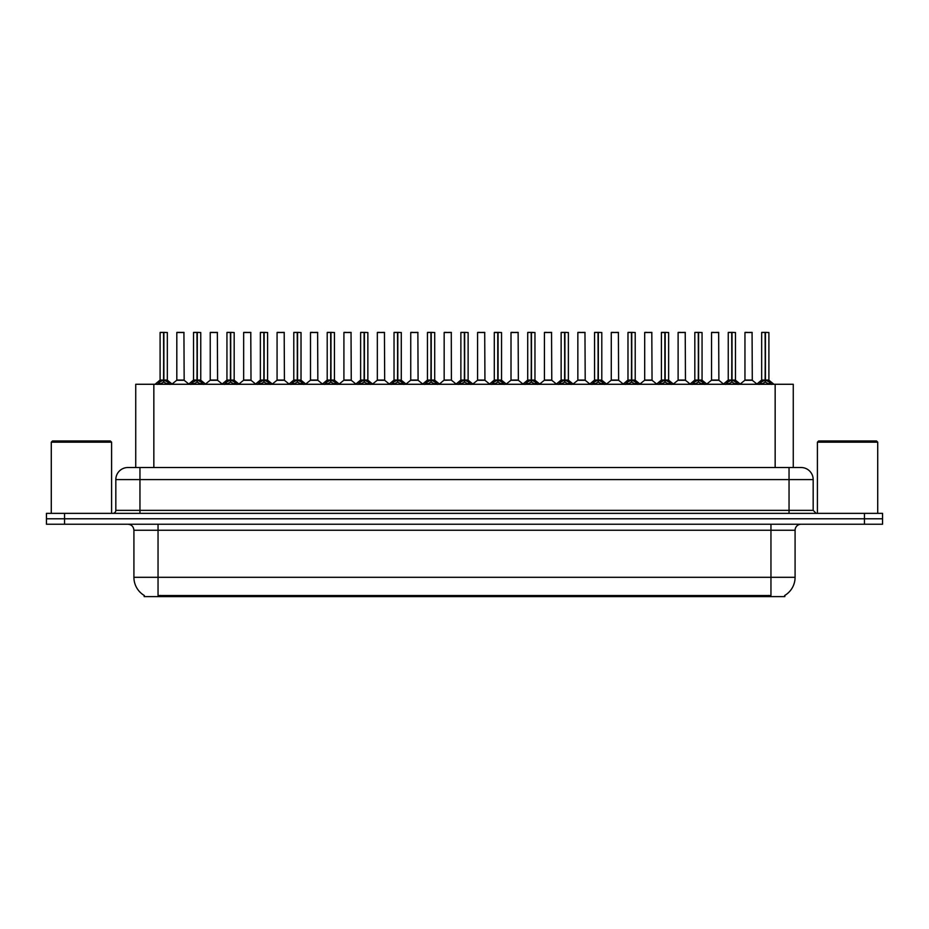 <?xml version="1.0" encoding="UTF-8"?>
<svg xmlns="http://www.w3.org/2000/svg" width="929" height="929" viewBox="0 0 929 929"><rect width="100%" height="100%" fill="white"/><g stroke="black" fill="none" stroke-linecap="round" stroke-linejoin="round"><path stroke-width="1.39" d="M132.394 467.519L135.739 467.519L135.739 384.269L793.261 384.269L793.261 467.519M784.819 595.419L784.819 596.615L144.181 596.615L144.181 595.419M144.355 595.524A21.112 21.112 0 0 1 133.915 577.304L158.046 577.304L158.046 595.524L770.954 595.524L770.954 577.304L795.085 577.304L795.085 530.25A6.027 6.027 0 0 1 801.112 524.223M133.915 577.304L133.915 530.25C133.567 526.592 131.558 524.583 127.888 524.223M784.645 595.524A21.112 21.112 0 0 0 795.085 577.304M882.55 524.223L882.55 518.788L46.45 518.788L46.45 524.223L64.542 524.223L64.542 518.788L46.45 518.788L46.45 513.365L64.542 513.365L64.542 518.788L882.55 518.788L882.55 524.223L64.542 524.223M813.177 479.585L115.823 479.585A12.065 12.065 0 0 1 127.888 467.519L801.112 467.519A12.065 12.065 0 0 1 813.177 479.585L813.177 510.346L816.196 513.365M115.823 479.585L115.823 510.346A3.019 3.019 0 0 1 112.804 513.365M882.55 513.365L882.55 518.788L882.55 513.365L64.542 513.365M157.419 384.409L159.614 382.098L163.562 380.054L163.562 382.202L163.771 332.385L167.336 332.512L167.336 380.042L163.876 380.054L167.835 382.098L170.03 384.409M163.876 380.054L163.876 382.202L163.876 380.054M163.574 332.385L160.102 332.512L163.667 332.385L163.771 380.042M163.667 332.385L160.218 332.385M167.336 332.512L163.876 332.385M160.102 332.512L160.102 380.042L163.562 380.054L160.102 380.042L155.073 384.269M163.562 332.512L163.725 380.042M162.517 332.385L164.932 332.385M163.876 332.512L163.876 380.042L167.452 380.286L164.282 380.286M167.835 382.098L167.835 384.269L163.876 382.202M163.562 382.202L159.614 384.281L159.614 382.098M181.341 380.042L176.707 380.286L184.163 380.286L183.93 332.385L176.812 332.512L176.812 380.042L184.047 380.042L180.272 380.042M180.377 332.385L176.928 332.385M190.84 384.409L193.035 382.098L196.983 380.054L196.983 382.202L197.192 332.385L200.757 332.512L200.757 380.042L197.296 380.054L201.256 382.098L203.451 384.409M197.296 380.054L197.296 382.202L197.296 380.054M196.983 332.385L193.522 332.512L197.087 332.385L197.192 380.042M197.087 332.385L193.638 332.385M200.757 332.512L197.296 332.385M193.522 332.512L193.522 380.042L196.983 380.054L193.522 380.042L188.494 384.269M196.983 332.512L197.145 380.042M195.938 332.385L198.353 332.385M197.296 332.512L197.296 380.042L200.873 380.286L197.691 380.286M201.256 382.098L201.256 384.269L197.296 382.202M196.983 382.202L193.035 384.281L193.035 382.098M224.261 384.409L226.455 382.098L230.404 380.054L230.404 382.202L230.613 332.385L234.178 332.512L234.178 380.042L230.717 380.054L234.677 382.098L236.872 384.409M230.717 380.054L230.717 382.202L230.717 380.054M230.404 332.385L226.943 332.512L230.508 332.385L230.613 380.042M230.508 332.385L227.059 332.385M234.178 332.512L230.717 332.385M226.943 332.512L226.943 380.042L230.404 380.054L226.943 380.042L221.915 384.269M230.404 332.512L230.566 380.042M229.358 332.385L231.762 332.385M230.717 332.512L230.717 380.042L234.294 380.286L231.112 380.286M234.677 382.098L234.677 384.269L230.717 382.202M230.404 382.202L226.455 384.281L226.455 382.098M257.67 384.409L259.865 382.098L263.824 380.054L263.824 382.202L264.033 332.385L267.598 332.512L267.598 380.042L264.138 380.054L268.098 382.098L270.281 384.409M264.138 380.054L264.138 382.202L264.138 380.054M263.824 332.385L260.364 332.512L263.929 332.385L264.033 380.042M263.929 332.385L260.48 332.385M267.598 332.512L264.138 332.385M260.364 332.512L260.364 380.042L263.824 380.054L260.364 380.042L255.336 384.269M263.824 332.512L263.975 380.042M262.779 332.385L265.183 332.385M264.138 332.512L264.138 380.042L267.715 380.286L264.533 380.286M268.098 382.098L268.098 384.269L264.138 382.202M263.824 382.202L259.865 384.281L259.865 382.098M291.091 384.409L293.285 382.098L297.245 380.054L297.245 382.202L297.454 332.385L301.019 332.512L301.019 380.042L297.559 380.054L301.507 382.098L303.702 384.409M297.559 380.054L297.559 382.202L297.559 380.054M297.245 332.385L293.785 332.512L297.35 332.385L297.454 380.042M297.35 332.385L293.901 332.385M301.019 332.512L297.559 332.385M293.785 332.512L293.785 380.042L297.245 380.054L293.785 380.042L288.756 384.269M297.245 332.512L297.396 380.042M296.188 332.385L298.604 332.385M297.559 332.512L297.559 380.042L301.135 380.286L297.954 380.286M301.507 382.098L301.507 384.269L297.559 382.202M297.245 382.202L293.285 384.281L293.285 382.098M214.762 380.042L210.117 380.286L217.583 380.286L217.351 332.385L210.233 332.512L210.233 380.042L217.467 380.042L213.693 380.042M213.798 332.385L210.349 332.385M248.182 380.042L243.537 380.286L251.004 380.286L250.772 332.385L243.653 332.512L243.653 380.042L250.888 380.042L247.114 380.042M247.219 332.385L243.77 332.385M281.603 380.042L276.958 380.286L284.425 380.286L284.193 332.385L277.074 332.512L277.074 380.042L284.309 380.042L280.535 380.042M279.49 332.385L277.19 332.385M51.281 442.181L52.477 440.973L110.388 440.973L111.596 442.181L51.281 442.181L51.281 513.365M111.596 442.181L111.596 513.365M817.404 442.181L818.612 440.973L876.523 440.973L877.719 442.181L817.404 442.181L817.404 513.365M877.719 442.181L877.719 513.365M324.511 384.409L326.706 382.098L330.666 380.054L330.666 382.202L330.875 332.385L334.44 332.512L334.44 380.042L330.979 380.054L334.928 382.098L337.122 384.409M330.979 380.054L330.979 382.202L330.979 380.054M330.666 332.385L327.205 332.512L330.77 332.385L330.875 380.042M330.77 332.385L327.322 332.385M334.44 332.512L330.968 332.385M327.205 332.512L327.205 380.042L330.666 380.054L327.205 380.042L322.166 384.269M330.666 332.512L330.817 380.042M329.609 332.385L332.025 332.385M330.979 332.512L330.979 380.042L334.545 380.286L331.374 380.286M334.928 382.098L334.928 384.269L330.979 382.202M330.666 382.202L326.706 384.281L326.706 382.098M357.932 384.409L360.127 382.098L364.087 380.054L364.087 382.202L364.296 332.385L367.861 332.512L367.861 380.042L364.4 380.054L368.348 382.098L370.543 384.409M364.4 380.054L364.4 382.202L364.4 380.054M364.087 332.385L360.626 332.512L364.191 332.385L364.296 380.042M364.191 332.385L360.742 332.385M367.861 332.512L364.389 332.385M360.626 332.512L360.626 380.042L364.087 380.054L360.626 380.042L355.586 384.269M364.087 332.512L364.238 380.042M363.03 332.385L365.445 332.385M364.4 332.512L364.4 380.042L367.965 380.286L364.795 380.286M368.348 382.098L368.348 384.269L364.4 382.202M364.087 382.202L360.127 384.281L360.127 382.098M391.353 384.409L393.548 382.098L397.507 380.054L397.507 382.202L397.717 332.385L401.282 332.512L401.282 380.042L397.821 380.054L401.769 382.098L403.964 384.409M397.821 380.054L397.821 382.202L397.821 380.054M397.507 332.385L394.035 332.512L397.612 332.385L397.717 380.042M397.612 332.385L394.163 332.385M401.282 332.512L397.809 332.385M394.035 332.512L394.035 380.042L397.507 380.054L394.047 380.042L389.007 384.269M397.507 332.512L397.658 380.042M396.451 332.385L398.866 332.385M397.821 332.512L397.821 380.042L401.386 380.286L398.216 380.286M401.769 382.098L401.769 384.269L397.821 382.202M397.507 382.202L393.548 384.281L393.548 382.098M315.024 380.042L310.379 380.286L317.846 380.286L317.613 332.385L310.495 332.512L310.495 380.042L317.73 380.042L313.956 380.042M312.899 332.385L310.611 332.385M348.445 380.042L343.8 380.286L351.255 380.286L351.034 332.385L343.916 332.512L343.916 380.042L351.15 380.042L347.376 380.042M346.32 332.385L344.032 332.385M381.865 380.042L377.22 380.286L384.676 380.286L384.443 332.385L377.337 332.512L377.337 380.042L384.571 380.042L380.797 380.042M379.74 332.385L377.453 332.385M424.774 384.409L426.968 382.098L430.917 380.054L430.917 382.202L431.137 332.385L434.702 332.512L434.702 380.042L431.242 380.054L435.19 382.098L437.385 384.409M431.242 380.054L431.242 382.202L431.242 380.054M430.928 332.385L427.456 332.512L431.033 332.385L431.137 380.042M431.033 332.385L427.584 332.385M434.702 332.512L431.23 332.385M427.456 332.512L427.456 380.042L430.917 380.054L427.468 380.042L422.428 384.269M430.917 332.512L431.079 380.042M429.872 332.385L432.287 332.385M431.242 332.512L431.242 380.042L434.807 380.286L431.637 380.286M435.19 382.098L435.19 384.269L431.242 382.202M430.917 382.202L426.968 384.281L426.968 382.098M458.194 384.409L460.389 382.098L464.337 380.054L464.337 382.202L464.558 332.385L468.123 332.512L468.123 380.042L464.663 380.054L468.611 382.098L470.806 384.409M464.663 380.054L464.663 382.202L464.663 380.054M464.349 332.385L460.877 332.512L464.442 332.385L464.558 380.042M464.442 332.385L461.005 332.385M468.123 332.512L464.651 332.385M460.877 332.512L460.877 380.042L464.337 380.054L460.877 380.042L455.849 384.269M464.337 332.512L464.5 380.042M463.292 332.385L465.708 332.385M464.663 332.512L464.663 380.042L468.228 380.286L465.057 380.286M468.611 382.098L468.611 384.269L464.663 382.202M464.337 382.202L460.389 384.281L460.389 382.098M491.615 384.409L493.81 382.098L497.758 380.054L497.758 382.202L497.967 332.385L501.544 332.512L501.544 380.042L498.083 380.054L502.032 382.098L504.226 384.409M498.083 380.054L498.083 382.202L498.083 380.054M494.298 332.512L497.863 332.385L497.921 380.042L494.298 380.042L497.758 380.042L497.758 332.512L494.298 332.512L494.298 380.042L489.269 384.269M497.863 332.385L494.425 332.385M501.544 332.512L498.072 332.385M496.713 332.385L499.128 332.385M498.083 332.512L498.083 380.042L501.648 380.286L498.478 380.286M502.032 382.098L502.032 384.269L498.083 382.202M497.758 382.202L493.81 384.281L493.81 382.098M525.036 384.409L527.231 382.098L531.179 380.054L531.179 382.202L531.388 332.385L534.965 332.512L534.965 380.042L531.493 380.054L535.452 382.098L537.647 384.409M531.899 380.286L535.069 380.286L531.493 380.054L531.493 382.202L531.493 332.385M531.191 332.385L527.718 332.512L531.283 332.385L531.388 380.042M531.283 332.385L527.846 332.385M527.718 332.512L527.718 380.042L531.179 380.054L527.718 380.042L522.69 384.269M531.179 332.512L531.342 380.042M530.134 332.385L532.549 332.385M535.452 382.098L535.452 384.269L531.493 382.202M531.179 382.202L527.231 384.281L527.231 382.098M558.457 384.409L560.651 382.098L564.6 380.054L564.6 382.202L564.809 332.385L568.374 332.512L568.374 380.042L564.913 380.054L568.873 382.098L571.068 384.409M564.913 380.054L564.913 382.202L564.913 380.054M564.611 332.385L561.139 332.512L564.704 332.385L564.809 380.042M564.704 332.385L561.255 332.385M568.374 332.512L564.913 332.385M561.139 332.512L561.139 380.042L564.6 380.054L561.139 380.042L556.111 384.269M564.6 332.512L564.762 380.042M563.555 332.385L565.97 332.385M564.913 332.512L564.913 380.042L568.49 380.286L565.32 380.286M568.873 382.098L568.873 384.269L564.913 382.202M564.6 382.202L560.651 384.281L560.651 382.098M415.286 380.042L410.641 380.286L418.096 380.286L417.864 332.385L410.746 332.512L410.746 380.042L417.992 380.042L414.218 380.042M413.161 332.385L410.873 332.385M451.401 380.042L451.285 332.385L444.167 332.512L444.167 380.042L451.413 380.042L447.627 380.042M446.582 332.385L444.294 332.385M448.707 380.042L444.167 380.042L439.44 384.025M482.128 380.042L477.483 380.286L484.938 380.286L484.706 332.385L477.587 332.512L477.587 380.042L484.833 380.042L481.048 380.042M480.003 332.385L477.715 332.385M515.549 380.042L510.904 380.286L518.359 380.286L518.127 332.385L511.008 332.512L511.008 380.042L518.254 380.042L514.469 380.042M513.423 332.385L511.136 332.385M548.958 380.042L544.324 380.286L551.78 380.286L551.547 332.385L544.429 332.512L544.429 380.042L551.663 380.042L547.889 380.042M546.844 332.385L544.557 332.385M591.878 384.409L594.072 382.098L598.021 380.054L598.021 382.202L598.23 332.385L601.795 332.512L601.795 380.042L598.334 380.054L602.294 382.098L604.489 384.409M598.334 380.054L598.334 382.202L598.334 380.054M598.032 332.385L594.56 332.512L598.125 332.385L598.23 380.042M598.125 332.385L594.676 332.385M601.795 332.512L598.334 332.385M594.56 332.512L594.56 380.042L598.021 380.054L594.56 380.042L589.532 384.269M598.021 332.512L598.183 380.042M596.975 332.385L599.391 332.385M598.334 332.512L598.334 380.042L601.911 380.286L598.729 380.286M602.294 382.098L602.294 384.269L598.334 382.202M598.021 382.202L594.072 384.281L594.072 382.098M625.298 384.409L627.493 382.098L631.441 380.054L631.441 382.202L631.65 332.385L635.215 332.512L635.215 380.042L631.755 380.054L635.715 382.098L637.909 384.409M631.755 380.054L631.755 382.202L631.755 380.054M631.441 332.385L627.981 332.512L631.546 332.385L631.65 380.042M631.546 332.385L628.097 332.385M635.215 332.512L631.755 332.385M627.981 332.512L627.981 380.042L631.441 380.054L627.981 380.042L622.953 384.269M631.441 332.512L631.604 380.042M630.396 332.385L632.812 332.385M631.755 332.512L631.755 380.042L635.331 380.286L632.15 380.286M635.715 382.098L635.715 384.269L631.755 382.202M631.441 382.202L627.493 384.281L627.493 382.098M658.719 384.409L660.902 382.098L664.862 380.054L664.862 382.202L665.071 332.385L668.636 332.512L668.636 380.042L665.176 380.054L669.135 382.098L671.33 384.409M665.176 380.054L665.176 382.202L665.176 380.054M661.402 332.512L664.967 332.385L665.025 380.042L661.402 380.042L664.862 380.042L664.862 332.512L661.402 332.512L661.402 380.042L656.373 384.269M664.967 332.385L661.518 332.385M668.636 332.512L665.176 332.385M663.817 332.385L666.221 332.385M665.176 332.512L665.176 380.042L668.752 380.286L665.57 380.286M669.135 382.098L669.135 384.269L665.176 382.202M664.862 382.202L660.902 384.281L660.902 382.098M692.128 384.409L694.323 382.098L698.283 380.054L698.283 382.202L698.492 332.385L702.057 332.512L702.057 380.042L698.596 380.054L702.545 382.098L704.739 384.409M698.596 380.054L698.596 382.202L698.596 380.054M698.283 332.385L694.822 332.512L698.387 332.385L698.492 380.042M698.387 332.385L694.938 332.385M702.057 332.512L698.596 332.385M694.822 332.512L694.822 380.042L698.283 380.054L694.822 380.042L689.794 384.269M698.283 332.512L698.434 380.042M697.238 332.385L699.642 332.385M698.596 332.512L698.596 380.042L702.173 380.286L698.991 380.286M702.545 382.098L702.545 384.269L698.596 382.202M698.283 382.202L694.323 384.281L694.323 382.098M725.549 384.409L727.744 382.098L731.704 380.054L731.704 382.202L731.913 332.385L735.478 332.512L735.478 380.042L732.017 380.054L735.965 382.098L738.16 384.409M732.017 380.054L732.017 382.202L732.017 380.054M731.704 332.385L728.243 332.512L731.808 332.385L731.913 380.042M731.808 332.385L728.359 332.385M735.478 332.512L732.017 332.385M728.243 332.512L728.243 380.042L731.704 380.054L728.243 380.042L723.215 384.269M731.704 332.512L731.855 380.042M730.647 332.385L733.062 332.385M732.017 332.512L732.017 380.042L735.594 380.286L732.412 380.286M735.965 382.098L735.965 384.269L732.017 382.202M731.704 382.202L727.744 384.281L727.744 382.098M758.97 384.409L761.165 382.098L765.124 380.054L765.124 382.202L765.333 332.385L768.898 332.512L768.898 380.042L765.438 380.054L769.386 382.098L771.581 384.409M765.438 380.054L765.438 382.202L765.438 380.054M765.124 332.385L761.664 332.512L765.229 332.385L765.333 380.042M765.229 332.385L761.78 332.385M768.898 332.512L765.426 332.385M761.664 332.512L761.664 380.042L765.124 380.054L761.664 380.042L756.624 384.269M765.124 332.512L765.275 380.042M764.068 332.385L766.483 332.385M765.438 332.512L765.438 380.042L769.003 380.286L765.833 380.286M769.386 382.098L769.386 384.269L765.438 382.202M765.124 382.202L761.165 384.281L761.165 382.098M582.378 380.042L577.745 380.286L585.2 380.286L584.968 332.385L577.85 332.512L577.85 380.042L585.084 380.042L581.31 380.042M580.265 332.385L577.966 332.385M615.799 380.042L611.154 380.286L618.621 380.286L618.389 332.385L611.27 332.512L611.27 380.042L618.505 380.042L614.731 380.042M613.686 332.385L611.387 332.385M649.22 380.042L644.575 380.286L652.042 380.286L651.81 332.385L644.691 332.512L644.691 380.042L651.926 380.042L648.152 380.042M647.107 332.385L644.807 332.385M682.641 380.042L677.996 380.286L685.463 380.286L685.23 332.385L678.112 332.512L678.112 380.042L685.347 380.042L681.572 380.042M680.527 332.385L678.228 332.385M716.062 380.042L711.417 380.286L718.883 380.286L718.651 332.385L711.533 332.512L711.533 380.042L718.767 380.042L714.993 380.042M713.948 332.385L711.649 332.385M749.482 380.042L744.837 380.286L752.293 380.286L752.072 332.385L744.953 332.512L744.953 380.042L752.188 380.042L748.414 380.042M747.357 332.385L745.07 332.385M768.538 596.615L768.538 595.419M160.462 596.615L160.462 595.419M153.842 467.519L153.842 384.269M775.158 467.519L775.158 384.269M770.954 524.223L770.954 530.25L133.915 530.25M795.085 530.25L770.954 530.25L770.954 577.304L158.046 577.304L158.046 524.223M864.458 524.223L864.458 513.365M139.954 513.365L139.954 467.519M115.823 510.346L813.177 510.346M789.046 467.519L789.046 513.365M163.167 380.286L159.997 380.286M158.975 382.643L158.975 384.269M168.463 382.643L168.463 384.269M184.047 332.512L176.812 332.512M196.588 380.286L193.406 380.286M192.396 382.643L192.396 384.269M201.883 382.643L201.883 384.269M230.009 380.286L226.827 380.286M225.817 382.643L225.817 384.269M235.304 382.643L235.304 384.269M263.43 380.286L260.248 380.286M259.237 382.643L259.237 384.269M268.725 382.643L268.725 384.269M296.85 380.286L293.669 380.286M292.658 382.643L292.658 384.269M302.146 382.643L302.146 384.269M217.467 332.512L210.233 332.512M250.888 332.512L243.653 332.512M284.309 332.512L277.074 332.512M330.271 380.286L327.089 380.286M326.079 382.643L326.079 384.269M335.566 382.643L335.566 384.269M363.68 380.286L360.51 380.286M359.5 382.643L359.5 384.269M368.987 382.643L368.987 384.269M397.101 380.286L393.931 380.286M392.921 382.643L392.921 384.269M402.408 382.643L402.408 384.269M317.73 332.512L310.495 332.512M351.15 332.512L343.916 332.512M384.571 332.512L377.337 332.512M430.522 380.286L427.352 380.286M426.33 382.643L426.33 384.269M435.829 382.643L435.829 384.269M463.943 380.286L460.772 380.286M459.75 382.643L459.75 384.269M469.25 382.643L469.25 384.269M497.363 380.286L494.193 380.286M493.171 382.643L493.171 384.269M502.67 382.643L502.67 384.269M530.784 380.286L527.614 380.286M534.965 332.512L531.493 332.512M526.592 382.643L526.592 384.269M536.079 382.643L536.079 384.269M564.205 380.286L561.035 380.286M560.013 382.643L560.013 384.269M569.5 382.643L569.5 384.269M417.992 332.512L410.746 332.512M451.413 380.042L444.062 380.286M451.413 332.512L444.167 332.512M484.833 332.512L477.587 332.512M518.254 332.512L511.008 332.512M551.663 332.512L544.429 332.512M597.626 380.286L594.455 380.286M593.434 382.643L593.434 384.269M602.921 382.643L602.921 384.269M631.046 380.286L627.865 380.286M626.854 382.643L626.854 384.269M636.342 382.643L636.342 384.269M664.467 380.286L661.285 380.286M660.275 382.643L660.275 384.269M669.763 382.643L669.763 384.269M697.888 380.286L694.706 380.286M693.696 382.643L693.696 384.269M703.183 382.643L703.183 384.269M731.309 380.286L728.127 380.286M727.117 382.643L727.117 384.269M736.604 382.643L736.604 384.269M764.718 380.286L761.548 380.286M760.537 382.643L760.537 384.269M770.025 382.643L770.025 384.269M585.084 332.512L577.85 332.512M618.505 332.512L611.27 332.512M651.926 332.512L644.691 332.512M685.347 332.512L678.112 332.512M718.767 332.512L711.533 332.512M752.188 332.512L744.953 332.512M167.452 380.286L172.376 384.269M176.707 380.286L172.074 384.025M184.163 380.286L188.784 384.025M200.873 380.286L205.785 384.269M234.294 380.286L239.206 384.269M267.715 380.286L272.627 384.269M301.135 380.286L306.047 384.269M210.117 380.286L205.495 384.025M217.583 380.286L222.205 384.025M243.537 380.286L238.916 384.025M251.004 380.286L255.626 384.025M276.958 380.286L272.336 384.025M284.425 380.286L289.047 384.025M334.545 380.286L339.468 384.269M367.965 380.286L372.889 384.269M401.386 380.286L406.31 384.269M310.379 380.286L305.757 384.025M317.846 380.286L322.468 384.025M343.8 380.286L339.178 384.025M351.255 380.286L355.888 384.025M377.22 380.286L372.599 384.025M384.676 380.286L389.309 384.025M434.807 380.286L439.731 384.269M468.228 380.286L473.151 384.269M501.648 380.286L506.572 384.269M535.069 380.286L539.993 384.269M568.49 380.286L573.414 384.269M410.641 380.286L406.019 384.025M418.096 380.286L422.73 384.025M451.517 380.286L456.151 384.025M477.483 380.286L472.849 384.025M484.938 380.286L489.56 384.025M510.904 380.286L506.27 384.025M518.359 380.286L522.981 384.025M544.324 380.286L539.691 384.025M551.78 380.286L556.401 384.025M601.911 380.286L606.834 384.269M635.331 380.286L640.244 384.269M668.752 380.286L673.664 384.269M702.173 380.286L707.085 384.269M735.594 380.286L740.506 384.269M769.003 380.286L773.927 384.269M577.745 380.286L573.112 384.025M585.2 380.286L589.822 384.025M611.154 380.286L606.532 384.025M618.621 380.286L623.243 384.025M644.575 380.286L639.953 384.025M652.042 380.286L656.664 384.025M677.996 380.286L673.374 384.025M685.463 380.286L690.084 384.025M711.417 380.286L706.795 384.025M718.883 380.286L723.505 384.025M744.837 380.286L740.216 384.025M752.293 380.286L756.926 384.025"/></g></svg>
